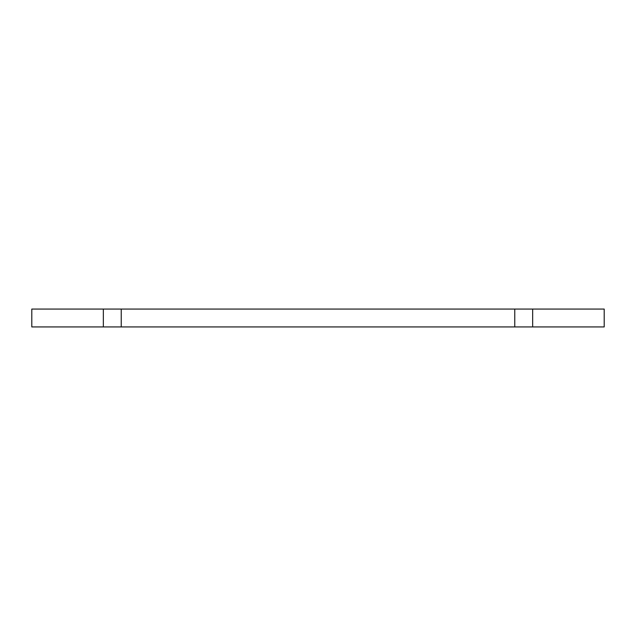 <?xml version="1.0" encoding="UTF-8"?>
<svg xmlns="http://www.w3.org/2000/svg" width="636" height="636" viewBox="0 0 636 636"><rect width="100%" height="100%" fill="white"/><g stroke="black" fill="none" stroke-linecap="round" stroke-linejoin="round"><path stroke-width="0.48" stroke-dasharray="3.18 2.39" d="M31.8 309.056L31.8 326.944L103.342 326.944L103.342 309.056L31.8 309.056M532.658 309.056L532.658 326.944L604.2 326.944L604.2 309.056L103.342 309.056M532.658 326.944L103.342 326.944M121.238 309.056L121.238 326.944M514.763 309.056L514.763 326.944"/><path stroke-width="0.95" d="M532.658 309.056L31.8 309.056L31.8 326.944L604.2 326.944L604.2 309.056L532.658 309.056L532.658 326.944M103.35 309.056L103.35 326.944M514.763 309.056L514.763 326.944M121.238 309.056L121.238 326.944"/></g></svg>
